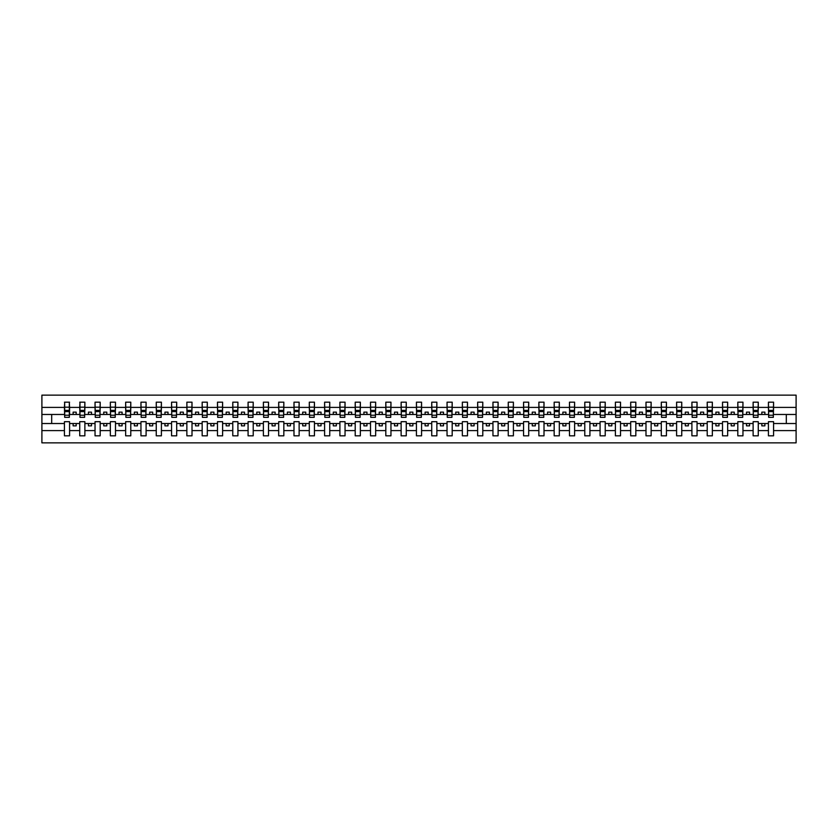 <?xml version="1.0" encoding="UTF-8"?>
<svg xmlns="http://www.w3.org/2000/svg" width="838" height="838" viewBox="0 0 838 838"><rect width="100%" height="100%" fill="white"/><g stroke="black" fill="none" stroke-linecap="round" stroke-linejoin="round"><path stroke-width="1.26" d="M768.425 430.596L758.264 430.596L758.264 421.692L753.121 421.692L753.121 430.596L742.96 430.596L742.96 421.692L737.817 421.692L737.817 430.596L727.656 430.596L727.656 421.692L722.513 421.692L722.513 430.596L712.352 430.596L712.352 421.692L707.209 421.692L707.209 430.596L697.048 430.596L697.048 421.692L691.905 421.692L691.905 430.596L681.744 430.596L681.744 421.692L676.601 421.692L676.601 430.596L666.44 430.596L666.44 421.692L661.297 421.692L661.297 430.596L651.136 430.596L651.136 421.692L645.993 421.692L645.993 430.596L635.833 430.596L635.833 421.692L630.689 421.692L630.689 430.596L620.529 430.596L620.529 421.692L615.385 421.692L615.385 430.596L605.225 430.596L605.225 421.692L600.081 421.692L600.081 430.596L589.921 430.596L589.921 421.692L584.777 421.692L584.777 430.596L574.617 430.596L574.617 421.692L569.473 421.692L569.473 430.596L559.313 430.596L559.313 421.692L554.169 421.692L554.169 430.596L544.009 430.596L544.009 421.692L538.865 421.692L538.865 430.596L528.705 430.596L528.705 421.692L523.561 421.692L523.561 430.596L513.401 430.596L513.401 421.692L508.257 421.692L508.257 430.596L498.097 430.596L498.097 421.692L492.954 421.692L492.954 430.596L482.793 430.596L482.793 421.692L477.65 421.692L477.65 430.596L467.489 430.596L467.489 421.692L462.346 421.692L462.346 430.596L452.185 430.596L452.185 421.692L447.042 421.692L447.042 430.596L436.87 430.596L436.87 421.692L431.738 421.692L431.738 430.596L421.566 430.596L421.566 421.692L416.434 421.692L416.434 430.596L406.262 430.596L406.262 421.692L401.13 421.692L401.13 430.596L390.958 430.596L390.958 421.692L385.815 421.692L385.815 430.596L375.654 430.596L375.654 421.692L370.511 421.692L370.511 430.596L360.35 430.596L360.35 421.692L355.207 421.692L355.207 430.596L345.046 430.596L345.046 421.692L339.903 421.692L339.903 430.596L329.743 430.596L329.743 421.692L324.599 421.692L324.599 430.596L314.439 430.596L314.439 421.692L309.295 421.692L309.295 430.596L299.135 430.596L299.135 421.692L293.991 421.692L293.991 430.596L283.831 430.596L283.831 421.692L278.687 421.692L278.687 430.596L268.527 430.596L268.527 421.692L263.383 421.692L263.383 430.596L253.223 430.596L253.223 421.692L248.079 421.692L248.079 430.596L237.919 430.596L237.919 421.692L232.775 421.692L232.775 430.596L222.615 430.596L222.615 421.692L217.471 421.692L217.471 430.596L207.311 430.596L207.311 421.692L202.168 421.692L202.168 430.596L192.007 430.596L192.007 421.692L186.864 421.692L186.864 430.596L176.703 430.596L176.703 421.692L171.56 421.692L171.56 430.596L161.399 430.596L161.399 421.692L156.256 421.692L156.256 430.596L146.095 430.596L146.095 421.692L140.952 421.692L140.952 430.596L130.791 430.596L130.791 421.692L125.648 421.692L125.648 430.596L115.487 430.596L115.487 421.692L110.344 421.692L110.344 430.596L100.183 430.596L100.183 421.692L95.04 421.692L95.04 430.596L84.879 430.596L84.879 421.692L79.736 421.692L79.736 430.596L69.575 430.596L69.575 421.692L64.432 421.692L64.432 430.596L41.9 430.596L41.9 442.873L796.1 442.873L796.1 430.596L773.568 430.596L773.568 435.833L768.425 435.833L768.425 423.525L761.815 423.525L761.815 425.861L764.874 425.861L764.874 423.525M773.568 430.596L773.568 421.692L768.425 421.692L768.425 423.525M753.121 430.596L753.121 435.833L758.264 435.833L758.264 430.596M737.817 430.596L737.817 435.833L742.96 435.833L742.96 430.596M722.513 430.596L722.513 435.833L727.656 435.833L727.656 430.596M707.209 430.596L707.209 435.833L712.352 435.833L712.352 430.596M691.905 430.596L691.905 435.833L697.048 435.833L697.048 430.596M676.601 430.596L676.601 435.833L681.744 435.833L681.744 430.596M661.297 430.596L661.297 435.833L666.44 435.833L666.44 430.596M645.993 430.596L645.993 435.833L651.136 435.833L651.136 430.596M630.689 430.596L630.689 435.833L635.833 435.833L635.833 430.596M615.385 430.596L615.385 435.833L620.529 435.833L620.529 430.596M600.081 430.596L600.081 435.833L605.225 435.833L605.225 430.596M584.777 430.596L584.777 435.833L589.921 435.833L589.921 430.596M569.473 430.596L569.473 435.833L574.617 435.833L574.617 430.596M554.169 430.596L554.169 435.833L559.313 435.833L559.313 430.596M538.865 430.596L538.865 435.833L544.009 435.833L544.009 430.596M523.561 430.596L523.561 435.833L528.705 435.833L528.705 430.596M508.257 430.596L508.257 435.833L513.401 435.833L513.401 430.596M492.954 430.596L492.954 435.833L498.097 435.833L498.097 430.596M477.65 430.596L477.65 435.833L482.793 435.833L482.793 430.596M462.346 430.596L462.346 435.833L467.489 435.833L467.489 430.596M447.042 430.596L447.042 435.833L452.185 435.833L452.185 430.596M431.738 430.596L431.738 435.833L436.87 435.833L436.87 430.596M416.434 430.596L416.434 435.833L421.566 435.833L421.566 430.596M401.13 430.596L401.13 435.833L406.262 435.833L406.262 430.596M385.815 430.596L385.815 435.833L390.958 435.833L390.958 430.596M370.511 430.596L370.511 435.833L375.654 435.833L375.654 430.596M355.207 430.596L355.207 435.833L360.35 435.833L360.35 430.596M339.903 430.596L339.903 435.833L345.046 435.833L345.046 430.596M324.599 430.596L324.599 435.833L329.743 435.833L329.743 430.596M309.295 430.596L309.295 435.833L314.439 435.833L314.439 430.596M293.991 430.596L293.991 435.833L299.135 435.833L299.135 430.596M278.687 430.596L278.687 435.833L283.831 435.833L283.831 430.596M263.383 430.596L263.383 435.833L268.527 435.833L268.527 430.596M248.079 430.596L248.079 435.833L253.223 435.833L253.223 430.596M232.775 430.596L232.775 435.833L237.919 435.833L237.919 430.596M217.471 430.596L217.471 435.833L222.615 435.833L222.615 430.596M202.168 430.596L202.168 435.833L207.311 435.833L207.311 430.596M186.864 430.596L186.864 435.833L192.007 435.833L192.007 430.596M171.56 430.596L171.56 435.833L176.703 435.833L176.703 430.596M156.256 430.596L156.256 435.833L161.399 435.833L161.399 430.596M140.952 430.596L140.952 435.833L146.095 435.833L146.095 430.596M125.648 430.596L125.648 435.833L130.791 435.833L130.791 430.596M110.344 430.596L110.344 435.833L115.487 435.833L115.487 430.596M95.04 430.596L95.04 435.833L100.183 435.833L100.183 430.596M79.736 430.596L79.736 435.833L84.879 435.833L84.879 430.596M768.676 415.229L773.327 415.229L773.327 417.345L768.676 417.345L768.425 402.167L768.425 407.404L758.264 407.404L758.023 416.308M768.676 416.308L768.425 407.404M753.372 415.229L758.023 415.229L758.023 417.345L753.372 417.345L753.121 402.167L753.121 407.404L742.96 407.404L742.719 416.308M753.372 416.308L753.121 407.404M738.069 415.229L742.719 415.229L742.719 417.345L738.069 417.345L737.817 402.167L737.817 407.404L727.656 407.404L727.415 416.308M738.069 416.308L737.817 407.404M722.765 415.229L727.415 415.229L727.415 417.345L722.765 417.345L722.513 402.167L722.513 407.404L712.352 407.404L712.111 416.308M722.765 416.308L722.513 407.404M707.461 415.229L712.111 415.229L712.111 417.345L707.461 417.345L707.209 402.167L707.209 407.404L697.048 407.404L696.807 416.308M707.461 416.308L707.209 407.404M692.157 415.229L696.807 415.229L696.807 417.345L692.157 417.345L691.905 402.167L691.905 407.404L681.744 407.404L681.504 416.308M692.157 416.308L691.905 407.404M676.853 415.229L681.504 415.229L681.504 417.345L676.853 417.345L676.601 402.167L676.601 407.404L666.44 407.404L666.2 416.308M676.853 416.308L676.601 407.404M661.549 415.229L666.2 415.229L666.2 417.345L661.549 417.345L661.297 402.167L661.297 407.404L651.136 407.404L650.896 416.308M661.549 416.308L661.297 407.404M646.245 415.229L650.896 415.229L650.896 417.345L646.245 417.345L645.993 402.167L645.993 407.404L635.833 407.404L635.592 416.308M646.245 416.308L645.993 407.404M630.93 415.229L635.592 415.229L635.592 417.345L630.93 417.345L630.689 402.167L630.689 407.404L620.529 407.404L620.288 416.308M630.93 416.308L630.689 407.404M615.626 415.229L620.288 415.229L620.288 417.345L615.626 417.345L615.385 402.167L615.385 407.404L605.225 407.404L604.984 416.308M615.626 416.308L615.385 407.404M600.322 415.229L604.984 415.229L604.984 417.345L600.322 417.345L600.081 402.167L600.081 407.404L589.921 407.404L589.68 416.308M600.322 416.308L600.081 407.404M585.018 415.229L589.68 415.229L589.68 417.345L585.018 417.345L584.777 402.167L584.777 407.404L574.617 407.404L574.365 416.308M585.018 416.308L584.777 407.404M569.714 415.229L574.365 415.229L574.365 417.345L569.714 417.345L569.473 402.167L569.473 407.404L559.313 407.404L559.061 416.308M569.714 416.308L569.473 407.404M554.41 415.229L559.061 415.229L559.061 417.345L554.41 417.345L554.169 402.167L554.169 407.404L544.009 407.404L543.757 416.308M554.41 416.308L554.169 407.404M539.106 415.229L543.757 415.229L543.757 417.345L539.106 417.345L538.865 402.167L538.865 407.404L528.705 407.404L528.453 416.308M539.106 416.308L538.865 407.404M523.802 415.229L528.453 415.229L528.453 417.345L523.802 417.345L523.561 402.167L523.561 407.404L513.401 407.404L513.149 416.308M523.802 416.308L523.561 407.404M508.498 415.229L513.149 415.229L513.149 417.345L508.498 417.345L508.257 402.167L508.257 407.404L498.097 407.404L497.845 416.308M508.498 416.308L508.257 407.404M493.194 415.229L497.845 415.229L497.845 417.345L493.194 417.345L492.954 402.167L492.954 407.404L482.793 407.404L482.541 416.308M493.194 416.308L492.954 407.404M477.89 415.229L482.541 415.229L482.541 417.345L477.89 417.345L477.65 402.167L477.65 407.404L467.489 407.404L467.237 416.308M477.89 416.308L477.65 407.404M462.586 415.229L467.237 415.229L467.237 417.345L462.586 417.345L462.346 402.167L462.346 407.404L452.185 407.404L451.933 416.308M462.586 416.308L462.346 407.404M447.283 415.229L451.933 415.229L451.933 417.345L447.283 417.345L447.042 402.167L447.042 407.404L436.87 407.404L436.629 416.308M447.283 416.308L447.042 407.404M431.979 415.229L436.629 415.229L436.629 417.345L431.979 417.345L431.738 402.167L431.738 407.404L421.566 407.404L421.325 416.308M431.979 416.308L431.738 407.404M416.675 415.229L421.325 415.229L421.325 417.345L416.675 417.345L416.434 402.167L416.434 407.404L406.262 407.404L406.021 416.308M416.675 416.308L416.434 407.404M401.371 415.229L406.021 415.229L406.021 417.345L401.371 417.345L401.13 402.167L401.13 407.404L390.958 407.404L390.718 416.308M401.371 416.308L401.13 407.404M386.067 415.229L390.718 415.229L390.718 417.345L386.067 417.345L385.815 402.167L385.815 407.404L375.654 407.404L375.414 416.308M386.067 416.308L385.815 407.404M370.763 415.229L375.414 415.229L375.414 417.345L370.763 417.345L370.511 402.167L370.511 407.404L360.35 407.404L360.11 416.308M370.763 416.308L370.511 407.404M355.459 415.229L360.11 415.229L360.11 417.345L355.459 417.345L355.207 402.167L355.207 407.404L345.046 407.404L344.806 416.308M355.459 416.308L355.207 407.404M340.155 415.229L344.806 415.229L344.806 417.345L340.155 417.345L339.903 402.167L339.903 407.404L329.743 407.404L329.502 416.308M340.155 416.308L339.903 407.404M324.851 415.229L329.502 415.229L329.502 417.345L324.851 417.345L324.599 402.167L324.599 407.404L314.439 407.404L314.198 416.308M324.851 416.308L324.599 407.404M309.547 415.229L314.198 415.229L314.198 417.345L309.547 417.345L309.295 402.167L309.295 407.404L299.135 407.404L298.894 416.308M309.547 416.308L309.295 407.404M294.243 415.229L298.894 415.229L298.894 417.345L294.243 417.345L293.991 402.167L293.991 407.404L283.831 407.404L283.59 416.308M294.243 416.308L293.991 407.404M278.939 415.229L283.59 415.229L283.59 417.345L278.939 417.345L278.687 402.167L278.687 407.404L268.527 407.404L268.286 416.308M278.939 416.308L278.687 407.404M263.635 415.229L268.286 415.229L268.286 417.345L263.635 417.345L263.383 402.167L263.383 407.404L253.223 407.404L252.982 416.308M263.635 416.308L263.383 407.404M248.32 415.229L252.982 415.229L252.982 417.345L248.32 417.345L248.079 402.167L248.079 407.404L237.919 407.404L237.678 416.308M248.32 416.308L248.079 407.404M233.016 415.229L237.678 415.229L237.678 417.345L233.016 417.345L232.775 402.167L232.775 407.404L222.615 407.404L222.374 416.308M233.016 416.308L232.775 407.404M217.712 415.229L222.374 415.229L222.374 417.345L217.712 417.345L217.471 402.167L217.471 407.404L207.311 407.404L207.07 416.308M217.712 416.308L217.471 407.404M202.408 415.229L207.07 415.229L207.07 417.345L202.408 417.345L202.168 402.167L202.168 407.404L192.007 407.404L191.755 416.308M202.408 416.308L202.168 407.404M187.104 415.229L191.755 415.229L191.755 417.345L187.104 417.345L186.864 402.167L186.864 407.404L176.703 407.404L176.451 416.308M187.104 416.308L186.864 407.404M171.8 415.229L176.451 415.229L176.451 417.345L171.8 417.345L171.56 402.167L171.56 407.404L161.399 407.404L161.147 416.308M171.8 416.308L171.56 407.404M156.497 415.229L161.147 415.229L161.147 417.345L156.497 417.345L156.256 402.167L156.256 407.404L146.095 407.404L145.843 416.308M156.497 416.308L156.256 407.404M141.193 415.229L145.843 415.229L145.843 417.345L141.193 417.345L140.952 402.167L140.952 407.404L130.791 407.404L130.539 416.308M141.193 416.308L140.952 407.404M125.889 415.229L130.539 415.229L130.539 417.345L125.889 417.345L125.648 402.167L125.648 407.404L115.487 407.404L115.235 416.308M125.889 416.308L125.648 407.404M110.585 415.229L115.235 415.229L115.235 417.345L110.585 417.345L110.344 402.167L110.344 407.404L100.183 407.404L99.932 416.308M110.585 416.308L110.344 407.404M95.281 415.229L99.932 415.229L99.932 417.345L95.281 417.345L95.04 402.167L95.04 407.404L84.879 407.404L84.628 416.308M95.281 416.308L95.04 407.404M79.977 415.229L84.628 415.229L84.628 417.345L79.977 417.345L79.977 402.167L79.736 407.404L69.575 407.404L69.324 402.167L69.324 417.345L64.673 417.345L64.673 411.594L69.324 411.594M79.977 416.308L79.736 407.404M64.432 430.596L64.432 435.833L69.575 435.833L69.575 430.596M64.673 411.594L64.673 402.167L64.432 407.404L41.9 407.404L41.9 395.127L796.1 395.127L796.1 407.404L773.568 407.404L773.327 416.308M64.673 416.308L64.432 407.404M768.425 402.167L773.568 402.167L773.568 407.404M753.121 402.167L758.264 402.167L758.264 407.404M737.817 402.167L742.96 402.167L742.96 407.404M722.513 402.167L727.656 402.167L727.656 407.404M707.209 402.167L712.352 402.167L712.352 407.404M691.905 402.167L697.048 402.167L697.048 407.404M676.601 402.167L681.744 402.167L681.744 407.404M661.297 402.167L666.44 402.167L666.44 407.404M645.993 402.167L651.136 402.167L651.136 407.404M630.689 402.167L635.833 402.167L635.833 407.404M615.385 402.167L620.529 402.167L620.529 407.404M600.081 402.167L605.225 402.167L605.225 407.404M584.777 402.167L589.921 402.167L589.921 407.404M569.473 402.167L574.617 402.167L574.617 407.404M554.169 402.167L559.313 402.167L559.313 407.404M538.865 402.167L544.009 402.167L544.009 407.404M523.561 402.167L528.705 402.167L528.705 407.404M508.257 402.167L513.401 402.167L513.401 407.404M492.954 402.167L498.097 402.167L498.097 407.404M477.65 402.167L482.793 402.167L482.793 407.404M462.346 402.167L467.489 402.167L467.489 407.404M447.042 402.167L452.185 402.167L452.185 407.404M431.738 402.167L436.87 402.167L436.87 407.404M416.434 402.167L421.566 402.167L421.566 407.404M401.13 402.167L406.262 402.167L406.262 407.404M385.815 402.167L390.958 402.167L390.958 407.404M370.511 402.167L375.654 402.167L375.654 407.404M355.207 402.167L360.35 402.167L360.35 407.404M339.903 402.167L345.046 402.167L345.046 407.404M324.599 402.167L329.743 402.167L329.743 407.404M309.295 402.167L314.439 402.167L314.439 407.404M293.991 402.167L299.135 402.167L299.135 407.404M278.687 402.167L283.831 402.167L283.831 407.404M263.383 402.167L268.527 402.167L268.527 407.404M248.079 402.167L253.223 402.167L253.223 407.404M232.775 402.167L237.919 402.167L237.919 407.404M217.471 402.167L222.615 402.167L222.615 407.404M202.168 402.167L207.311 402.167L207.311 407.404M186.864 402.167L192.007 402.167L192.007 407.404M171.56 402.167L176.703 402.167L176.703 407.404M156.256 402.167L161.399 402.167L161.399 407.404M140.952 402.167L146.095 402.167L146.095 407.404M125.648 402.167L130.791 402.167L130.791 407.404M110.344 402.167L115.487 402.167L115.487 407.404M95.04 402.167L100.183 402.167L100.183 407.404M79.736 402.167L84.879 402.167L84.879 407.404M64.432 402.167L69.575 402.167M761.815 423.525L758.264 423.525M768.425 414.475L764.874 414.475L764.874 412.139L761.815 412.139L761.815 414.475L758.264 414.475M761.815 414.475L764.874 414.475M749.57 425.861L749.57 423.525L746.511 423.525L746.511 425.861L749.57 425.861M746.511 423.525L742.96 423.525M753.121 423.525L749.57 423.525M753.121 414.475L749.57 414.475L749.57 412.139L746.511 412.139L746.511 414.475L742.96 414.475M746.511 414.475L749.57 414.475M734.266 425.861L734.266 423.525L731.207 423.525L731.207 425.861L734.266 425.861M731.207 423.525L727.656 423.525M737.817 423.525L734.266 423.525M737.817 414.475L734.266 414.475L734.266 412.139L731.207 412.139L731.207 414.475L727.656 414.475M731.207 414.475L734.266 414.475M718.962 425.861L718.962 423.525L715.903 423.525L715.903 425.861L718.962 425.861M715.903 423.525L712.352 423.525M722.513 423.525L718.962 423.525M722.513 414.475L718.962 414.475L718.962 412.139L715.903 412.139L715.903 414.475L712.352 414.475M715.903 414.475L718.962 414.475M703.658 425.861L703.658 423.525L700.599 423.525L700.599 425.861L703.658 425.861M700.599 423.525L697.048 423.525M707.209 423.525L703.658 423.525M707.209 414.475L703.658 414.475L703.658 412.139L700.599 412.139L700.599 414.475L697.048 414.475M700.599 414.475L703.658 414.475M688.354 425.861L688.354 423.525L685.295 423.525L685.295 425.861L688.354 425.861M685.295 423.525L681.744 423.525M691.905 423.525L688.354 423.525M691.905 414.475L688.354 414.475L688.354 412.139L685.295 412.139L685.295 414.475L681.744 414.475M685.295 414.475L688.354 414.475M673.05 425.861L673.05 423.525L669.991 423.525L669.991 425.861L673.05 425.861M669.991 423.525L666.44 423.525M676.601 423.525L673.05 423.525M676.601 414.475L673.05 414.475L673.05 412.139L669.991 412.139L669.991 414.475L666.44 414.475M669.991 414.475L673.05 414.475M657.746 425.861L657.746 423.525L654.688 423.525L654.688 425.861L657.746 425.861M654.688 423.525L651.136 423.525M661.297 423.525L657.746 423.525M661.297 414.475L657.746 414.475L657.746 412.139L654.688 412.139L654.688 414.475L651.136 414.475M654.688 414.475L657.746 414.475M642.442 425.861L642.442 423.525L639.384 423.525L639.384 425.861L642.442 425.861M639.384 423.525L635.833 423.525M645.993 423.525L642.442 423.525M645.993 414.475L642.442 414.475L642.442 412.139L639.384 412.139L639.384 414.475L635.833 414.475M639.384 414.475L642.442 414.475M627.138 425.861L627.138 423.525L624.08 423.525L624.08 425.861L627.138 425.861M624.08 423.525L620.529 423.525M630.689 423.525L627.138 423.525M630.689 414.475L627.138 414.475L627.138 412.139L624.08 412.139L624.08 414.475L620.529 414.475M624.08 414.475L627.138 414.475M611.834 425.861L611.834 423.525L608.776 423.525L608.776 425.861L611.834 425.861M608.776 423.525L605.225 423.525M615.385 423.525L611.834 423.525M615.385 414.475L611.834 414.475L611.834 412.139L608.776 412.139L608.776 414.475L605.225 414.475M608.776 414.475L611.834 414.475M596.53 425.861L596.53 423.525L593.472 423.525L593.472 425.861L596.53 425.861M593.472 423.525L589.921 423.525M600.081 423.525L596.53 423.525M600.081 414.475L596.53 414.475L596.53 412.139L593.472 412.139L593.472 414.475L589.921 414.475M593.472 414.475L596.53 414.475M581.226 425.861L581.226 423.525L578.168 423.525L578.168 425.861L581.226 425.861M578.168 423.525L574.617 423.525M584.777 423.525L581.226 423.525M584.777 414.475L581.226 414.475L581.226 412.139L578.168 412.139L578.168 414.475L574.617 414.475M578.168 414.475L581.226 414.475M565.922 425.861L565.922 423.525L562.864 423.525L562.864 425.861L565.922 425.861M562.864 423.525L559.313 423.525M569.473 423.525L565.922 423.525M569.473 414.475L565.922 414.475L565.922 412.139L562.864 412.139L562.864 414.475L559.313 414.475M562.864 414.475L565.922 414.475M550.618 425.861L550.618 423.525L547.56 423.525L547.56 425.861L550.618 425.861M547.56 423.525L544.009 423.525M554.169 423.525L550.618 423.525M554.169 414.475L550.618 414.475L550.618 412.139L547.56 412.139L547.56 414.475L544.009 414.475M547.56 414.475L550.618 414.475M535.314 425.861L535.314 423.525L532.256 423.525L532.256 425.861L535.314 425.861M532.256 423.525L528.705 423.525M538.865 423.525L535.314 423.525M538.865 414.475L535.314 414.475L535.314 412.139L532.256 412.139L532.256 414.475L528.705 414.475M532.256 414.475L535.314 414.475M520.01 425.861L520.01 423.525L516.952 423.525L516.952 425.861L520.01 425.861M516.952 423.525L513.401 423.525M523.561 423.525L520.01 423.525M523.561 414.475L520.01 414.475L520.01 412.139L516.952 412.139L516.952 414.475L513.401 414.475M516.952 414.475L520.01 414.475M504.706 425.861L504.706 423.525L501.648 423.525L501.648 425.861L504.706 425.861M501.648 423.525L498.097 423.525M508.257 423.525L504.706 423.525M508.257 414.475L504.706 414.475L504.706 412.139L501.648 412.139L501.648 414.475L498.097 414.475M501.648 414.475L504.706 414.475M489.402 425.861L489.402 423.525L486.344 423.525L486.344 425.861L489.402 425.861M486.344 423.525L482.793 423.525M492.954 423.525L489.402 423.525M492.954 414.475L489.402 414.475L489.402 412.139L486.344 412.139L486.344 414.475L482.793 414.475M486.344 414.475L489.402 414.475M474.099 425.861L474.099 423.525L471.04 423.525L471.04 425.861L474.099 425.861M471.04 423.525L467.489 423.525M477.65 423.525L474.099 423.525M477.65 414.475L474.099 414.475L474.099 412.139L471.04 412.139L471.04 414.475L467.489 414.475M471.04 414.475L474.099 414.475M458.795 425.861L458.795 423.525L455.725 423.525L455.725 425.861L458.795 425.861M455.725 423.525L452.185 423.525M462.346 423.525L458.795 423.525M462.346 414.475L458.795 414.475L458.795 412.139L455.725 412.139L455.725 414.475L452.185 414.475M455.725 414.475L458.795 414.475M443.491 425.861L443.491 423.525L440.421 423.525L440.421 425.861L443.491 425.861M440.421 423.525L436.87 423.525M447.042 423.525L443.491 423.525M447.042 414.475L443.491 414.475L443.491 412.139L440.421 412.139L440.421 414.475L436.87 414.475M440.421 414.475L443.491 414.475M428.187 425.861L428.187 423.525L425.117 423.525L425.117 425.861L428.187 425.861M425.117 423.525L421.566 423.525M431.738 423.525L428.187 423.525M431.738 414.475L428.187 414.475L428.187 412.139L425.117 412.139L425.117 414.475L421.566 414.475M425.117 414.475L428.187 414.475M412.883 425.861L412.883 423.525L409.813 423.525L409.813 425.861L412.883 425.861M409.813 423.525L406.262 423.525M416.434 423.525L412.883 423.525M416.434 414.475L412.883 414.475L412.883 412.139L409.813 412.139L409.813 414.475L406.262 414.475M409.813 414.475L412.883 414.475M397.579 425.861L397.579 423.525L394.509 423.525L394.509 425.861L397.579 425.861M394.509 423.525L390.958 423.525M401.13 423.525L397.579 423.525M401.13 414.475L397.579 414.475L397.579 412.139L394.509 412.139L394.509 414.475L390.958 414.475M394.509 414.475L397.579 414.475M382.275 425.861L382.275 423.525L379.205 423.525L379.205 425.861L382.275 425.861M379.205 423.525L375.654 423.525M385.815 423.525L382.275 423.525M385.815 414.475L382.275 414.475L382.275 412.139L379.205 412.139L379.205 414.475L375.654 414.475M379.205 414.475L382.275 414.475M366.96 425.861L366.96 423.525L363.901 423.525L363.901 425.861L366.96 425.861M363.901 423.525L360.35 423.525M370.511 423.525L366.96 423.525M370.511 414.475L366.96 414.475L366.96 412.139L363.901 412.139L363.901 414.475L360.35 414.475M363.901 414.475L366.96 414.475M351.656 425.861L351.656 423.525L348.598 423.525L348.598 425.861L351.656 425.861M348.598 423.525L345.046 423.525M355.207 423.525L351.656 423.525M355.207 414.475L351.656 414.475L351.656 412.139L348.598 412.139L348.598 414.475L345.046 414.475M348.598 414.475L351.656 414.475M336.352 425.861L336.352 423.525L333.294 423.525L333.294 425.861L336.352 425.861M333.294 423.525L329.743 423.525M339.903 423.525L336.352 423.525M339.903 414.475L336.352 414.475L336.352 412.139L333.294 412.139L333.294 414.475L329.743 414.475M333.294 414.475L336.352 414.475M321.048 425.861L321.048 423.525L317.99 423.525L317.99 425.861L321.048 425.861M317.99 423.525L314.439 423.525M324.599 423.525L321.048 423.525M324.599 414.475L321.048 414.475L321.048 412.139L317.99 412.139L317.99 414.475L314.439 414.475M317.99 414.475L321.048 414.475M305.744 425.861L305.744 423.525L302.686 423.525L302.686 425.861L305.744 425.861M302.686 423.525L299.135 423.525M309.295 423.525L305.744 423.525M309.295 414.475L305.744 414.475L305.744 412.139L302.686 412.139L302.686 414.475L299.135 414.475M302.686 414.475L305.744 414.475M290.44 425.861L290.44 423.525L287.382 423.525L287.382 425.861L290.44 425.861M287.382 423.525L283.831 423.525M293.991 423.525L290.44 423.525M293.991 414.475L290.44 414.475L290.44 412.139L287.382 412.139L287.382 414.475L283.831 414.475M287.382 414.475L290.44 414.475M275.136 425.861L275.136 423.525L272.078 423.525L272.078 425.861L275.136 425.861M272.078 423.525L268.527 423.525M278.687 423.525L275.136 423.525M278.687 414.475L275.136 414.475L275.136 412.139L272.078 412.139L272.078 414.475L268.527 414.475M272.078 414.475L275.136 414.475M259.832 425.861L259.832 423.525L256.774 423.525L256.774 425.861L259.832 425.861M256.774 423.525L253.223 423.525M263.383 423.525L259.832 423.525M263.383 414.475L259.832 414.475L259.832 412.139L256.774 412.139L256.774 414.475L253.223 414.475M256.774 414.475L259.832 414.475M244.528 425.861L244.528 423.525L241.47 423.525L241.47 425.861L244.528 425.861M241.47 423.525L237.919 423.525M248.079 423.525L244.528 423.525M248.079 414.475L244.528 414.475L244.528 412.139L241.47 412.139L241.47 414.475L237.919 414.475M241.47 414.475L244.528 414.475M229.224 425.861L229.224 423.525L226.166 423.525L226.166 425.861L229.224 425.861M226.166 423.525L222.615 423.525M232.775 423.525L229.224 423.525M232.775 414.475L229.224 414.475L229.224 412.139L226.166 412.139L226.166 414.475L222.615 414.475M226.166 414.475L229.224 414.475M213.92 425.861L213.92 423.525L210.862 423.525L210.862 425.861L213.92 425.861M210.862 423.525L207.311 423.525M217.471 423.525L213.92 423.525M217.471 414.475L213.92 414.475L213.92 412.139L210.862 412.139L210.862 414.475L207.311 414.475M210.862 414.475L213.92 414.475M198.616 425.861L198.616 423.525L195.558 423.525L195.558 425.861L198.616 425.861M195.558 423.525L192.007 423.525M202.168 423.525L198.616 423.525M202.168 414.475L198.616 414.475L198.616 412.139L195.558 412.139L195.558 414.475L192.007 414.475M195.558 414.475L198.616 414.475M183.313 425.861L183.313 423.525L180.254 423.525L180.254 425.861L183.313 425.861M180.254 423.525L176.703 423.525M186.864 423.525L183.313 423.525M186.864 414.475L183.313 414.475L183.313 412.139L180.254 412.139L180.254 414.475L176.703 414.475M180.254 414.475L183.313 414.475M168.009 425.861L168.009 423.525L164.95 423.525L164.95 425.861L168.009 425.861M164.95 423.525L161.399 423.525M171.56 423.525L168.009 423.525M171.56 414.475L168.009 414.475L168.009 412.139L164.95 412.139L164.95 414.475L161.399 414.475M164.95 414.475L168.009 414.475M152.705 425.861L152.705 423.525L149.646 423.525L149.646 425.861L152.705 425.861M149.646 423.525L146.095 423.525M156.256 423.525L152.705 423.525M156.256 414.475L152.705 414.475L152.705 412.139L149.646 412.139L149.646 414.475L146.095 414.475M149.646 414.475L152.705 414.475M137.401 425.861L137.401 423.525L134.342 423.525L134.342 425.861L137.401 425.861M134.342 423.525L130.791 423.525M140.952 423.525L137.401 423.525M140.952 414.475L137.401 414.475L137.401 412.139L134.342 412.139L134.342 414.475L130.791 414.475M134.342 414.475L137.401 414.475M122.097 425.861L122.097 423.525L119.038 423.525L119.038 425.861L122.097 425.861M119.038 423.525L115.487 423.525M125.648 423.525L122.097 423.525M125.648 414.475L122.097 414.475L122.097 412.139L119.038 412.139L119.038 414.475L115.487 414.475M119.038 414.475L122.097 414.475M106.793 425.861L106.793 423.525L103.734 423.525L103.734 425.861L106.793 425.861M103.734 423.525L100.183 423.525M110.344 423.525L106.793 423.525M110.344 414.475L106.793 414.475L106.793 412.139L103.734 412.139L103.734 414.475L100.183 414.475M103.734 414.475L106.793 414.475M91.489 425.861L91.489 423.525L88.43 423.525L88.43 425.861L91.489 425.861M88.43 423.525L84.879 423.525M95.04 423.525L91.489 423.525M95.04 414.475L91.489 414.475L91.489 412.139L88.43 412.139L88.43 414.475L84.879 414.475M88.43 414.475L91.489 414.475M76.185 425.861L76.185 423.525L73.126 423.525L73.126 425.861L76.185 425.861M73.126 423.525L69.575 423.525M79.736 423.525L76.185 423.525M79.736 414.475L76.185 414.475L76.185 412.139L73.126 412.139L73.126 414.475L69.575 414.475L69.575 407.404M73.126 414.475L76.185 414.475M69.575 414.475L69.324 416.308M64.432 423.525L41.9 423.525L41.9 407.404M41.9 430.596L41.9 423.525M64.432 414.475L41.9 414.475M796.1 430.596L796.1 407.404M51.694 423.525L51.694 414.475M796.1 414.475L786.306 414.475L786.306 423.525L773.568 423.525M796.1 423.525L786.306 423.525M786.306 414.475L773.568 414.475M64.673 410.4L69.324 410.4M84.879 402.167L84.628 415.229M79.977 411.594L84.628 411.594M79.977 410.4L84.628 410.4M100.183 402.167L99.932 415.229M95.281 411.594L99.932 411.594M95.281 410.4L99.932 410.4M115.487 402.167L115.235 415.229M110.585 411.594L115.235 411.594M110.585 410.4L115.235 410.4M130.791 402.167L130.539 415.229M125.889 411.594L130.539 411.594M125.889 410.4L130.539 410.4M146.095 402.167L145.843 415.229M141.193 411.594L145.843 411.594M141.193 410.4L145.843 410.4M161.399 402.167L161.147 415.229M156.497 411.594L161.147 411.594M156.497 410.4L161.147 410.4M176.703 402.167L176.451 415.229M171.8 411.594L176.451 411.594M171.8 410.4L176.451 410.4M192.007 402.167L191.755 415.229M187.104 411.594L191.755 411.594M187.104 410.4L191.755 410.4M207.311 402.167L207.07 415.229M202.408 411.594L207.07 411.594M202.408 410.4L207.07 410.4M222.615 402.167L222.374 415.229M217.712 411.594L222.374 411.594M217.712 410.4L222.374 410.4M237.919 402.167L237.678 415.229M233.016 411.594L237.678 411.594M233.016 410.4L237.678 410.4M253.223 402.167L252.982 415.229M248.32 411.594L252.982 411.594M248.32 410.4L252.982 410.4M268.527 402.167L268.286 415.229M263.635 411.594L268.286 411.594M263.635 410.4L268.286 410.4M283.831 402.167L283.59 415.229M278.939 411.594L283.59 411.594M278.939 410.4L283.59 410.4M299.135 402.167L298.894 415.229M294.243 411.594L298.894 411.594M294.243 410.4L298.894 410.4M314.439 402.167L314.198 415.229M309.547 411.594L314.198 411.594M309.547 410.4L314.198 410.4M329.743 402.167L329.502 415.229M324.851 411.594L329.502 411.594M324.851 410.4L329.502 410.4M345.046 402.167L344.806 415.229M340.155 411.594L344.806 411.594M340.155 410.4L344.806 410.4M360.35 402.167L360.11 415.229M355.459 411.594L360.11 411.594M355.459 410.4L360.11 410.4M375.654 402.167L375.414 415.229M370.763 411.594L375.414 411.594M370.763 410.4L375.414 410.4M390.958 402.167L390.718 415.229M386.067 411.594L390.718 411.594M386.067 410.4L390.718 410.4M406.262 402.167L406.021 415.229M401.371 411.594L406.021 411.594M401.371 410.4L406.021 410.4M421.566 402.167L421.325 415.229M416.675 411.594L421.325 411.594M416.675 410.4L421.325 410.4M436.87 402.167L436.629 415.229M431.979 411.594L436.629 411.594M431.979 410.4L436.629 410.4M452.185 402.167L451.933 415.229M447.283 411.594L451.933 411.594M447.283 410.4L451.933 410.4M467.489 402.167L467.237 415.229M462.586 411.594L467.237 411.594M462.586 410.4L467.237 410.4M482.793 402.167L482.541 415.229M477.89 411.594L482.541 411.594M477.89 410.4L482.541 410.4M498.097 402.167L497.845 415.229M493.194 411.594L497.845 411.594M493.194 410.4L497.845 410.4M513.401 402.167L513.149 415.229M508.498 411.594L513.149 411.594M508.498 410.4L513.149 410.4M528.705 402.167L528.453 415.229M523.802 411.594L528.453 411.594M523.802 410.4L528.453 410.4M544.009 402.167L543.757 415.229M539.106 411.594L543.757 411.594M539.106 410.4L543.757 410.4M559.313 402.167L559.061 415.229M554.41 411.594L559.061 411.594M554.41 410.4L559.061 410.4M574.617 402.167L574.365 415.229M569.714 411.594L574.365 411.594M569.714 410.4L574.365 410.4M589.921 402.167L589.68 415.229M585.018 411.594L589.68 411.594M585.018 410.4L589.68 410.4M605.225 402.167L604.984 415.229M600.322 411.594L604.984 411.594M600.322 410.4L604.984 410.4M620.529 402.167L620.288 415.229M615.626 411.594L620.288 411.594M615.626 410.4L620.288 410.4M635.833 402.167L635.592 415.229M630.93 411.594L635.592 411.594M630.93 410.4L635.592 410.4M651.136 402.167L650.896 415.229M646.245 411.594L650.896 411.594M646.245 410.4L650.896 410.4M666.44 402.167L666.2 415.229M661.549 411.594L666.2 411.594M661.549 410.4L666.2 410.4M681.744 402.167L681.504 415.229M676.853 411.594L681.504 411.594M676.853 410.4L681.504 410.4M697.048 402.167L696.807 415.229M692.157 411.594L696.807 411.594M692.157 410.4L696.807 410.4M712.352 402.167L712.111 415.229M707.461 411.594L712.111 411.594M707.461 410.4L712.111 410.4M727.656 402.167L727.415 415.229M722.765 411.594L727.415 411.594M722.765 410.4L727.415 410.4M742.96 402.167L742.719 415.229M738.069 411.594L742.719 411.594M738.069 410.4L742.719 410.4M758.264 402.167L758.023 415.229M753.372 411.594L758.023 411.594M753.372 410.4L758.023 410.4M773.568 402.167L773.327 415.229M768.676 411.594L773.327 411.594M768.676 410.4L773.327 410.4M64.673 415.229L69.324 415.229M64.673 407.184L69.324 407.184M79.977 407.184L84.628 407.184M95.281 407.184L99.932 407.184M110.585 407.184L115.235 407.184M125.889 407.184L130.539 407.184M141.193 407.184L145.843 407.184M156.497 407.184L161.147 407.184M171.8 407.184L176.451 407.184M187.104 407.184L191.755 407.184M202.408 407.184L207.07 407.184M217.712 407.184L222.374 407.184M233.016 407.184L237.678 407.184M248.32 407.184L252.982 407.184M263.635 407.184L268.286 407.184M278.939 407.184L283.59 407.184M294.243 407.184L298.894 407.184M309.547 407.184L314.198 407.184M324.851 407.184L329.502 407.184M340.155 407.184L344.806 407.184M355.459 407.184L360.11 407.184M370.763 407.184L375.414 407.184M386.067 407.184L390.718 407.184M401.371 407.184L406.021 407.184M416.675 407.184L421.325 407.184M431.979 407.184L436.629 407.184M447.283 407.184L451.933 407.184M462.586 407.184L467.237 407.184M477.89 407.184L482.541 407.184M493.194 407.184L497.845 407.184M508.498 407.184L513.149 407.184M523.802 407.184L528.453 407.184M539.106 407.184L543.757 407.184M554.41 407.184L559.061 407.184M569.714 407.184L574.365 407.184M585.018 407.184L589.68 407.184M600.322 407.184L604.984 407.184M615.626 407.184L620.288 407.184M630.93 407.184L635.592 407.184M646.245 407.184L650.896 407.184M661.549 407.184L666.2 407.184M676.853 407.184L681.504 407.184M692.157 407.184L696.807 407.184M707.461 407.184L712.111 407.184M722.765 407.184L727.415 407.184M738.069 407.184L742.719 407.184M753.372 407.184L758.023 407.184M768.676 407.184L773.327 407.184"/></g></svg>

